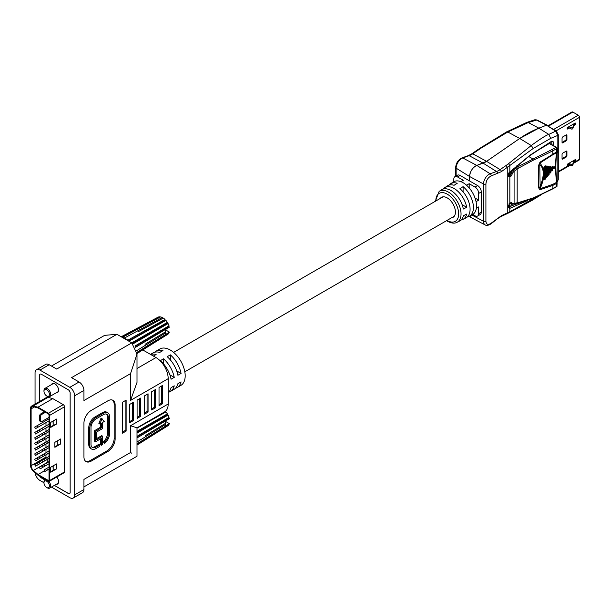 <?xml version="1.0" encoding="UTF-8"?>
<svg xmlns="http://www.w3.org/2000/svg" width="610" height="610" viewBox="0 0 610 610"><rect width="100%" height="100%" fill="white"/><g stroke="black" fill="none" stroke-linecap="round" stroke-linejoin="round"><path stroke-width="0.91" d="M568.017 127.2L571.029 128.908A1.037 0.595 0 0 0 572.066 129.061A1.037 0.595 0 0 0 572.775 128.603L574.506 123.449M574.04 123.723L572.775 127.475L571.029 127.78L569.016 126.621M566.919 155.786A1.037 0.595 -60 0 1 566.187 157.052L562.778 159.019A1.037 0.595 -60 0 1 562.26 159.073A1.037 0.595 -60 0 1 562.046 158.6L562.046 154.376A1.037 0.595 -60 0 1 562.778 153.11L566.187 151.143A1.037 0.595 -60 0 1 566.705 151.089A1.037 0.595 -60 0 1 566.919 151.562L566.919 155.786L566.187 155.367L566.187 151.143L566.919 151.562M562.046 138.165A1.037 0.595 -60 0 1 562.778 136.899L566.187 134.924A1.037 0.595 -60 0 1 566.705 134.879A1.037 0.595 -60 0 1 566.919 135.351L566.919 139.568A1.037 0.595 -60 0 1 566.187 140.841L562.778 142.809A1.037 0.595 -60 0 1 562.26 142.862A1.037 0.595 -60 0 1 562.046 142.389L562.046 138.165M569.504 128.031L567.918 128.946A1.037 0.595 -60 0 1 567.407 128.992A1.037 0.595 -60 0 1 567.247 128.169A1.037 0.595 -60 0 1 567.918 127.254L574.994 123.174A1.037 0.595 -60 0 1 575.505 123.121A1.037 0.595 -60 0 1 575.665 123.952A1.037 0.595 -60 0 1 574.994 124.859L573.804 125.546M569.504 164.624L567.918 165.539A1.037 0.595 -60 0 1 567.407 165.592A1.037 0.595 -60 0 1 567.247 164.761A1.037 0.595 -60 0 1 567.918 163.854L574.994 159.767A1.037 0.595 -60 0 1 575.505 159.721A1.037 0.595 -60 0 1 575.665 160.544A1.037 0.595 -60 0 1 574.994 161.459L573.804 162.146M573.385 163.388L579.142 160.064A1.723 0.999 -120 0 0 579.5 159.279L579.5 117.333A1.723 0.999 -120 0 0 578.28 115.221L572.813 112.065A1.723 0.999 -120 0 0 571.951 111.981L548.07 125.767M562.778 159.019L562.046 158.6L565.455 156.633A1.037 0.595 120 0 0 566.187 155.367M562.778 142.809L562.046 142.389L565.455 140.414A1.037 0.595 120 0 0 566.187 139.149L566.187 134.924L566.919 135.351M567.918 128.946L567.186 128.519L568.772 127.604M574.155 124.501L574.262 124.44A1.037 0.595 120 0 0 574.994 123.174M567.918 165.539L567.186 165.119L568.772 164.204M574.155 161.093L574.262 161.032A1.037 0.595 120 0 0 574.994 159.767M568.017 163.793L571.029 165.501A1.037 0.595 0 0 0 572.066 165.653A1.037 0.595 0 0 0 572.775 165.196L574.506 160.049M574.04 160.316L572.775 164.067L571.029 164.38L569.016 163.221M509.586 173.492L508.832 173.316M557.029 181.925L557.837 180.225L557.837 135.389L550.723 138.34L533.247 148.436L501.405 171.631L491.119 175.977A1.723 1.167 -109.7 0 0 490.166 173.781L476.807 165.432A8.593 4.964 120 0 0 469.593 176.496L469.593 180.949L469.578 176.503C470.127 171.288 472.536 167.59 476.807 165.417L483.15 163.16A17.263 9.966 120 0 0 486.612 161.337L519.728 138.47L538.836 128.153L546.568 125.172L536.274 119.972L534.871 119.758L526.979 122.328L528.252 122.534L536.899 119.956L534.871 119.758M526.979 122.328L506.719 131.836L507.802 132.004L528.252 122.534L538.836 128.153M481.115 147.521L481.359 147.933L507.802 132.004L519.728 138.455L486.612 161.322L472.727 153.804L481.359 147.933M547.589 125.973L546.568 125.172L547.2 125.164L536.899 119.956M483.15 163.144L469.12 155.695A1.723 1.167 70.3 0 0 468.358 155.611L462.014 157.883A1.723 1.167 70.3 0 1 462.776 157.975L476.807 165.417L486.612 161.322M471.812 217.961L469.921 215.94A8.593 4.964 120 0 0 471.484 217.785L485.255 224.968C486.521 225.791 488.427 225.433 490.974 223.878A1.723 0.793 51.5 0 0 491.119 223.237L501.405 215.704L509.838 211.708L509.983 212.242L506.765 213.851A1.723 1.09 -114.9 0 0 507.253 212.989L507.253 167.59A1.723 0.892 -124.6 0 0 505.957 165.584L500.116 169.618A1.723 0.892 55.4 0 1 501.405 171.631M549.145 167.132A102.297 55.891 62.5 0 1 549.168 166.66L548.558 166.126L547.399 167.422A102.297 55.891 -117.5 0 0 547.399 174.94L548.268 175.184A0.518 0.396 -83.5 0 0 548.741 174.895L548.268 175.184M547.399 167.422L548.985 167.453A101.435 55.419 -117.5 0 0 548.985 174.59L548.741 174.895A101.435 55.419 62.5 0 1 548.733 167.43L548.649 166.774L548.062 167.422A101.87 55.655 -117.5 0 0 548.062 174.917M548.817 166.149L549.03 166.873A0.518 0.396 144.1 0 1 549 167.415L548.558 166.126M552.683 169.854L552.332 166.522L550.929 167.803L550.929 170.754L551.791 171.006A0.518 0.396 -83.5 0 0 552.263 170.724L551.791 171.006M551.791 167.338L552.263 167.78L552.164 167.14L551.592 167.796A101.87 55.655 -117.5 0 0 551.592 170.739M552.622 170.343L552.263 170.724A101.435 55.419 62.5 0 1 552.263 167.788L552.073 166.492M552.515 167.819L552.607 167.43L552.515 167.819A101.435 55.419 -117.5 0 0 552.515 170.426L552.515 170.426M545.553 166.538L545.553 166.538A0.518 0.396 144.1 0 1 545.523 167.064L545.18 166.446L544.585 167.087L544.463 176.412A101.87 55.655 -117.5 0 0 544.585 179.126L544.806 179.401A0.518 0.396 -83.5 0 0 545.264 179.096L545.256 179.088A101.435 55.419 62.5 0 1 545.256 167.094L543.922 167.071A102.297 55.891 -117.5 0 0 543.8 169.641L540.17 162.9L552.828 154.749L552.896 150.723A344.764 199.043 180 0 1 533.361 160.148L517.173 168.871L516.418 167.651L518.126 166.591L516.784 165.836M545.5 167.117L545.592 166.713L545.5 167.117A101.435 55.419 -117.5 0 0 545.5 178.783L545.043 179.188M510.928 171.524L511.546 171.89L513.109 170.289L514.085 171.379L517.173 168.871L517.173 202.779L516.418 203.214L533.361 197.869A344.764 199.043 0 0 0 552.896 188.444L552.896 185.364L539.972 189.756L540.17 188.719C542.221 183.648 543.434 179.553 543.8 176.435A102.297 55.891 -117.5 0 0 543.922 179.165L544.806 179.401M544.585 179.126L545.5 178.783M556.068 186.835L556.793 186.416L556.793 185.57M556.793 147.849L556.755 148.71L556.068 147.429A1.037 0.595 -60 0 1 556.579 147.376A1.037 0.846 120 0 1 556.793 148.695L556.793 147.849M527.719 200.507L509.838 208.353A68.953 39.81 180 0 1 509.769 208.399L508.343 207.598L508.343 205.974L509.769 203.397A68.953 39.81 0 0 0 509.838 203.351L511.157 202.505L512.537 203.305L511.081 203.351A1.037 0.595 180 0 1 511.035 203.328L511.035 203.831L512.537 203.801L511.546 204.35L513.597 203.992A1.037 0.77 -105.8 0 0 514.085 203.397L514.085 171.379L512.537 172.958L511.035 172.981L511.035 173.484L509.586 172.645L509.449 174.262A2.242 1.296 180 0 1 508.9 174.788A2.242 1.296 180 0 1 508.633 174.917M512.491 172.988L511.18 172.409L511.546 171.89L512.537 173.461L511.157 176.038L510.387 174.796L509.068 175.649A67.916 39.215 180 0 1 509.007 175.688L509.769 176.93L508.343 176.137L508.343 174.513L509.769 171.936L509.007 172.378M509.769 171.936A68.953 39.81 0 0 0 509.838 171.89L509.838 165.714L508.595 163.655L505.957 165.584M539.972 189.756L538.645 187.88A6.893 3.98 0 0 0 539.187 187.59A6.893 3.98 0 0 0 539.766 187.217C542.076 181.757 543.228 177.129 543.228 173.354C543.228 169.572 542.076 166.675 539.766 164.654L539.964 162.199L556.755 151.798A1.037 0.595 0 0 0 556.793 151.776A1.037 0.595 0 0 0 557.098 151.349L557.098 148.268L556.579 147.376L549.801 143.457M538.645 187.88L538.645 165.318L539.766 164.654L540.17 188.719L552.828 184.319A6.893 3.767 62.5 0 1 552.896 185.364L556.755 183.351L556.678 182.314L552.828 184.319M509.548 173.934L510.387 174.796L511.081 173.507L512.537 173.461M509.792 172.256L511.035 172.981A1.037 0.595 120.3 0 1 511.18 172.409M491.119 175.977C488.046 177.548 486.307 180.209 485.911 183.961L485.911 221.262C486.307 224.564 488.046 225.22 491.119 223.237M509.769 208.399L508.328 206.76L508.343 207.598M510.501 171.41L530.189 155.062L551.936 141.055L553.316 141.855L553.316 145.493M538.828 128.176A103.403 59.704 120 0 0 519.728 138.47L531.241 145.531C540.483 138.783 546.339 135.077 548.809 134.406L538.828 128.176L546.552 125.195L555.679 131.173L548.809 134.406L550.723 138.34M556.389 131.211L555.679 131.173L557.837 135.389L558.272 134.726L556.389 131.211L546.552 125.195M517.173 202.779L512.537 203.801L512.537 203.305M520.818 202.512L510.738 206.096L511.271 207.43L510.501 206.188L508.633 206.935M551.936 141.055L551.165 141.505L551.936 141.055L551.165 141.505L551.821 141.878L551.821 144.623M509.594 172.378A1.037 0.625 -122.8 0 0 509.624 172.363A1.037 0.625 -122.8 0 0 509.838 171.89L510.738 171.235M538.645 165.318L539.964 162.199M549.762 143.441L549.762 142.786M552.828 154.749L556.678 152.744L556.755 151.798L556.755 148.71L552.896 150.723A1.037 0.564 62.5 0 0 552.202 149.435L518.126 166.591L519.217 167.605M554.383 168.192L554.383 166.751L553.85 166.69L552.713 168.002A102.297 55.891 -117.5 0 0 552.713 168.68L553.85 168.817M547.399 166.934L546.827 165.95L545.653 167.239A102.297 55.891 -117.5 0 0 545.653 177.045L546.827 177.205M547.078 176.9L547.322 169.595M547.399 174.94L548.558 175.1M549.145 174.094L549.168 173.858A102.297 55.891 62.5 0 1 549.114 168.665M550.914 167.361A102.297 55.891 62.5 0 1 550.921 166.843L550.312 166.301L549.153 167.605L549.153 172.844L550.312 172.996M550.906 171.967L550.921 171.761A102.297 55.891 62.5 0 1 550.906 167.735M550.929 170.754L552.073 170.907M543.922 179.165L545.104 179.325M545.348 179.02L545.683 178.074A102.297 55.891 62.5 0 1 545.523 170.533M545.66 166.743A102.297 55.891 62.5 0 1 545.683 166.309L545.104 165.79L543.922 167.071M556.732 151.737L556.678 152.744C555.153 161.726 555.153 171.578 556.678 182.314L556.732 181.605M554.574 168.04L554.475 167.399L554.048 168.65A101.435 55.419 62.5 0 1 554.048 167.979L554.574 168.04L553.949 167.338L553.377 167.994L554.048 167.979L553.85 166.69M554.048 168.65L553.377 168.665L553.949 168.734M547.239 167.277L547.155 166.629L547.239 167.277A101.435 55.419 -117.5 0 0 547.239 176.679L546.987 176.984A101.435 55.419 62.5 0 1 546.987 167.254L547.33 166.881L546.903 166.606L546.324 167.247L546.987 167.254L546.827 165.95M545.653 177.045L546.987 176.984M549.823 172.821L550.487 172.798A101.435 55.419 62.5 0 1 550.487 167.605L549.823 167.605A101.87 55.655 -117.5 0 0 549.823 172.821L549.153 172.844M550.921 166.843L550.746 167.628L550.403 166.957L549.153 167.605M550.563 166.332L550.83 167.239L550.312 166.301M552.561 167.247L552.561 167.247A0.518 0.396 144.1 0 1 552.523 167.803M544.471 169.641L543.8 169.641L543.731 173.019L543.8 176.435L544.463 176.412M550.746 167.628A101.435 55.419 -117.5 0 0 550.746 172.5L550.487 172.798M552.263 167.788L550.929 167.803M545.523 167.064L545.104 165.79M513.109 170.289L516.418 167.651M508.633 175.474L509.007 175.688L508.328 175.299L508.343 176.137M509.769 203.397L509.007 203.839M511.157 202.505L510.387 202.947L511.157 202.505L510.387 202.947L511.081 203.351M550.006 143.929L556.068 147.429L552.202 149.435M539.949 149.114L549.29 143.518M512.491 203.831A1.037 0.831 -44.7 0 1 511.18 204.243L510.288 203.397M440.252 198.441A11.552 6.672 60 0 1 441.472 197.335A11.552 6.672 60 0 1 447.244 197.915A11.552 6.672 60 0 1 454.793 208.086A11.552 6.672 60 0 1 453.024 217.343A11.552 6.672 60 0 1 451.461 217.854M449.067 185.112A18.742 10.82 60 0 1 450.454 183.862A18.742 10.82 60 0 1 457.241 183.267L454.076 185.287A18.514 10.69 -120 0 0 447.404 185.89L444.591 187.766A18.292 10.561 60 0 1 454.076 188.467A18.292 10.561 60 0 1 466.673 207.293L463.333 209.024A18.056 10.423 -120 0 0 450.904 190.488A18.056 10.423 -120 0 0 441.548 189.794L439.139 191.395A17.873 10.317 60 0 1 448.403 192.081A17.873 10.317 60 0 1 460.169 208.132A17.873 10.317 60 0 1 457.004 222.33L459.589 221.049A18.056 10.423 60 0 0 463.333 215.787L466.673 214.049A18.292 10.561 -120 0 1 462.876 219.425L465.903 217.93A18.514 10.69 60 0 0 469.639 205.105A18.514 10.69 60 0 0 459.925 188.665L463.097 186.645L463.097 191.853M443.211 189.024A18.292 10.561 60 0 1 444.591 187.766M450.454 183.862L453.268 181.986A18.963 10.949 60 0 1 463.097 182.71A18.963 10.949 60 0 1 475.571 199.737A18.963 10.949 60 0 1 472.216 214.804L469.189 216.306A18.742 10.82 -120 0 0 472.971 203.29A18.742 10.82 -120 0 0 463.097 186.645M461.091 219.996A18.292 10.561 -120 0 0 462.876 219.425M467.412 216.878A18.742 10.82 -120 0 0 469.189 216.306M472.788 214.484L475.037 215.787A5.17 2.989 -120 0 0 477.622 216.039L480.207 214.552A5.17 2.989 -120 0 0 481.282 212.181L481.282 191.914A5.17 2.989 -120 0 0 477.622 185.585L460.07 175.444A5.17 2.989 -120 0 0 457.485 175.192L454.9 176.686A5.17 2.989 -120 0 0 453.832 179.05L453.832 181.65M477.622 216.039A5.17 2.989 -120 0 0 478.697 213.675L478.697 206.92L476.334 208.285M460.977 181.681L463.341 180.316L457.485 176.938A5.17 2.989 -120 0 0 454.9 176.686M475.037 198.052L478.697 200.164L478.697 193.408A5.17 2.989 -120 0 0 475.037 187.072L469.189 183.694L466.543 185.219M478.697 200.164L476.052 201.689M469.189 183.694L469.189 187.918M466.673 207.293L462.128 204.67M170.365 354.86L167.201 356.69A21.03 12.139 -120 0 1 177.899 375.272L181.071 373.442A21.03 12.139 60 0 0 170.365 354.86L170.365 359.923M163.541 358.802L160.377 360.632A21.03 12.139 -120 0 1 171.075 379.214L174.239 377.384A21.03 12.139 60 0 0 163.541 358.802L163.541 363.865M168.185 392.619A21.03 12.139 -120 0 0 171.075 387.655L174.239 385.825A21.03 12.139 60 0 1 170.343 391.498L174.002 389.386A21.03 12.139 -120 0 0 177.899 383.713L181.071 381.883A21.03 12.139 60 0 1 177.167 387.556A21.03 12.139 60 0 1 175.466 388.257M170.343 391.498A21.03 12.139 60 0 1 168.634 392.2M150.502 354.387L152.965 352.954A21.03 12.139 60 0 1 159.767 352.397L162.939 350.567A21.03 12.139 -120 0 0 156.137 351.131L159.797 349.019A21.03 12.139 60 0 1 170.312 350.056A21.03 12.139 60 0 1 184.052 368.592A21.03 12.139 60 0 1 180.827 385.444L177.167 387.556M156.137 351.131A21.03 12.139 -120 0 0 154.673 352.252M153.415 356.065L156.114 354.509A21.03 12.139 -120 0 0 150.647 354.471M142.778 349.926L155.992 357.559A17.24 9.951 60 0 1 168.185 378.673L168.185 404.003A17.24 9.951 60 0 1 164.616 411.895L137.006 427.839L130.54 425.742L130.54 452.513L131.775 453.23M99.788 444.911L95.915 447.145A6.916 3.995 -60 0 1 92.43 447.504A6.916 3.995 -60 0 1 90.997 444.339L90.997 427.465A6.916 3.995 -60 0 1 95.892 418.986L103.448 414.625A6.916 3.995 -60 0 1 106.902 414.281A6.916 3.995 -60 0 1 108.336 417.453L108.336 434.328A6.916 3.995 -60 0 1 104.684 441.899L104.684 443.371A8.67 5.002 120 0 0 109.579 433.611L109.579 416.737A8.67 5.002 120 0 0 107.779 412.772A8.67 5.002 120 0 0 103.448 413.199L95.892 417.56A8.67 5.002 120 0 0 89.761 428.174L89.761 445.048A8.67 5.002 120 0 0 91.553 449.021A8.67 5.002 120 0 0 95.915 448.579L99.788 446.337L99.788 444.911L98.812 444.347L94.939 446.589A6.916 3.995 -60 0 1 91.98 447.161M107.779 412.772L106.803 412.207A8.67 5.002 120 0 0 102.472 412.634L94.916 416.996A8.67 5.002 120 0 0 88.785 427.61L88.785 444.484A8.67 5.002 120 0 0 90.585 448.457L91.553 449.021M106.384 414.06A6.916 3.995 -60 0 1 107.36 416.889L107.36 433.763A6.916 3.995 -60 0 1 103.708 441.343L103.708 442.807L104.684 443.371M85.621 461.274A10.339 5.97 120 0 0 90.28 460.519L106.857 450.95A10.339 5.97 120 0 0 114.177 438.285L114.177 404.506A10.339 5.97 120 0 0 112.499 400.091M100.444 438.933L100.444 444.728L101.42 445.292L102.663 444.576L102.663 436.226L101.687 435.662L96.776 438.491M100.444 423.668L100.444 427.259L94.565 430.652L94.565 441.205L95.541 441.762L101.42 438.369L101.42 445.292M102.663 436.226L96.776 439.619L96.776 431.933L102.663 428.54L102.663 422.387L104.226 421.487L101.069 418.033L98.881 423.447L99.857 424.003L101.42 423.104L101.42 427.824L100.444 427.259M51.446 487.077L69.807 497.676A6.893 3.98 -120 0 0 73.253 498.019A6.893 3.98 -120 0 0 74.679 494.862L74.679 395.776A6.893 3.98 -120 0 0 69.807 387.335L39.924 370.079A6.893 3.98 -120 0 0 36.478 369.744A6.893 3.98 -120 0 0 35.052 372.901L35.052 404.094M159.027 405.772L162.687 403.66L162.687 385.36L159.027 387.472L159.027 405.772M151.715 409.996L155.375 407.884L155.375 389.584L151.715 391.696L151.715 409.996M144.402 414.213L148.062 412.101L148.062 393.808L144.402 395.921L144.402 414.213M137.09 418.437L140.742 416.325L140.742 398.033L137.09 400.137L137.09 418.437M83.944 456.859A10.339 5.97 120 0 0 86.086 461.595A10.339 5.97 120 0 0 91.256 461.084L107.833 451.514A10.339 5.97 120 0 0 115.145 438.849L115.145 405.063A10.339 5.97 120 0 0 113.01 400.335A10.339 5.97 120 0 0 107.833 400.846L91.256 410.416A10.339 5.97 120 0 0 83.944 423.081L83.944 456.859M129.777 422.661L133.43 420.549L133.43 402.249L129.777 404.361L129.777 422.661M122.465 433.214L126.117 431.102L126.117 400.137L122.465 402.249L122.465 433.214M74.679 494.862L83.944 489.517L83.944 479.414L130.54 452.513M69.807 387.335L79.071 381.982A6.893 3.98 60 0 1 83.944 390.43L83.944 400.526L130.54 373.633L130.54 400.404L137.006 382.424L137.006 354.006L131.775 342.881L116.914 334.303L104.661 335.34L51.469 366.046M116.914 334.303L56.699 369.065L49.189 364.734L39.924 370.079M79.071 381.982L71.561 377.651L131.775 342.881M35.083 472.658A6.893 3.98 -120 0 0 39.924 480.428L43.973 482.762A3.851 2.226 -120 0 0 46.695 487.504A3.851 2.226 -120 0 0 49.418 485.934A3.851 2.226 -120 0 0 46.695 481.214A3.851 2.226 -120 0 0 43.973 482.784L43.973 482.068A4.728 2.73 60 0 1 44.949 479.902A4.728 2.73 60 0 1 45.719 479.689M130.54 373.633L137.006 354.006M36.478 369.744L45.742 364.391A6.893 3.98 60 0 1 49.189 364.734M83.944 489.517A6.893 3.98 60 0 1 82.518 492.674L73.253 498.019M40.016 476.395A2.631 1.517 -120 0 0 41.427 477.958L44.873 479.948M54.328 485.407L68.305 493.475A2.631 1.517 -120 0 0 69.616 493.604A2.631 1.517 -120 0 0 70.158 492.4L70.158 393.015A2.631 1.517 -120 0 0 68.305 389.798L41.427 374.288A2.631 1.517 -120 0 0 40.115 374.151A2.631 1.517 -120 0 0 39.574 375.356L39.574 401.487M122.465 432.093L125.141 430.546L126.117 431.102M125.141 430.546L125.141 400.701M129.777 421.533L132.454 419.985L133.43 420.549M132.454 419.985L132.454 402.813M137.09 417.309L139.774 415.761L140.742 416.325M139.774 415.761L139.774 398.589M144.402 413.092L147.086 411.544L148.062 412.101M147.086 411.544L147.086 394.373M151.715 408.868L154.399 407.32L155.375 407.884M154.399 407.32L154.399 390.148M159.027 404.643L161.711 403.096L162.687 403.66M161.711 403.096L161.711 385.924M104.684 441.899L103.708 441.343M102.045 418.597L99.857 424.003M101.42 427.824L95.541 431.217L94.565 430.652M95.541 431.217L95.541 441.762M176.694 370.918L181.071 373.442M169.87 374.86L174.239 377.384M56.25 484.302A5.17 2.981 -120 0 0 57.508 484.081A5.17 2.981 -120 0 0 58.583 481.717A5.17 2.981 -120 0 0 56.753 476.997M56.25 392.779A5.17 2.981 -120 0 0 57.508 392.558A5.17 2.981 -120 0 0 58.583 390.194A5.17 2.981 -120 0 0 56.326 384.994A5.17 2.981 -120 0 0 52.346 383.614A5.17 2.981 -120 0 0 51.522 384.59M45.979 419.131L45.979 420.587M45.979 422.6L45.979 425.955M45.979 427.968L45.979 431.316M45.979 433.329L45.979 436.676M45.979 438.689L45.979 442.036M45.979 444.057L45.979 447.404M45.979 449.417L45.979 452.765M45.979 454.778L45.979 457.081A4.377 2.531 -120 0 0 46.085 458.064M46.673 459.742A4.377 2.531 -120 0 0 48.274 461.861L48.487 462.045M30.5 408.502L30.5 465.3A5.254 3.035 -120 0 0 33.253 471.034L37.95 475.198L48.396 481.229A1.754 1.014 -120 0 0 49.273 481.32A1.754 1.014 -120 0 0 49.631 480.52L49.631 415.379A1.754 1.014 -120 0 0 48.396 413.237L37.95 407.205L33.253 405.947A5.254 3.035 -120 0 0 31.59 406.092A5.254 3.035 -120 0 0 30.5 408.502M40.146 374.136A2.631 1.517 -120 0 0 39.635 375.325L39.635 401.449M40.138 476.463A2.631 1.517 -120 0 0 41.488 477.927L44.934 479.91L45.521 479.574M54.397 485.377L68.366 493.437A2.631 1.517 -120 0 0 69.647 493.589M49.273 481.32L64.134 472.735A1.754 1.014 -120 0 0 64.492 471.934L64.492 406.801A1.754 1.014 -120 0 0 63.257 404.651L52.811 398.62L48.114 397.362A5.254 3.035 -120 0 0 46.451 397.514L31.59 406.092M31.118 408.86L31.118 465.659A4.377 2.531 -120 0 0 33.413 470.44L38.033 474.534L48.396 480.52A0.877 0.503 -120 0 0 49.014 480.161L49.014 415.021A0.877 0.503 -120 0 0 48.396 413.946L38.033 407.968L33.413 406.725A4.377 2.531 -120 0 0 32.025 406.855A4.377 2.531 -120 0 0 31.118 408.86L34.366 406.984M56.471 468.93L56.471 463.928L50.729 467.237L50.729 472.247L56.471 468.93L53.169 470.272L53.169 465.834M56.471 424.072L56.471 419.07L50.729 422.387L50.729 427.389L56.471 424.072L53.169 425.414L53.169 420.976M60.619 443.988L60.619 438.986L54.877 442.303L54.877 447.305L60.619 443.988L57.309 445.33L57.309 440.893M37.95 407.205L52.811 398.62M38.033 474.534L44.362 470.882M42.807 467.336L41.938 465.826L39.322 467.336L40.191 468.846L49.014 463.752L47.45 464.652L46.581 463.142L49.014 461.739M41.938 465.826L43.966 464.652L44.835 466.162L47.45 464.652M42.807 461.968L41.938 460.458L39.322 461.968L40.191 463.486L49.014 458.392L47.45 459.292L46.581 457.782L49.014 456.371M41.938 460.458L43.966 459.292L44.835 460.802L47.45 459.292M42.807 456.608L41.938 455.098L39.322 456.608L40.191 458.118L47.45 453.932L46.581 452.414L49.014 451.011M41.938 455.098L43.966 453.932L44.835 455.441L47.45 453.932M42.807 451.247L41.938 449.738L39.322 451.247L40.191 452.757L49.014 447.664L47.45 448.563L46.581 447.054L49.014 445.651M41.938 449.738L43.966 448.563L44.835 450.073L47.45 448.563M42.807 445.887L41.938 444.37L39.322 445.887L40.191 447.397L49.014 442.303L47.45 443.203L46.581 441.693L49.014 440.29M41.938 444.37L43.966 443.203L44.835 444.713L47.45 443.203M42.807 440.519L41.938 439.009L39.322 440.519L40.191 442.029L49.014 436.943L47.45 437.843L46.581 436.333L49.014 434.922M41.938 439.009L43.966 437.843L44.835 439.353L47.45 437.843M42.807 435.159L41.938 433.649L39.322 435.159L40.191 436.668L49.014 431.575L47.45 432.475L46.581 430.965L49.014 429.562M41.938 433.649L43.966 432.475L44.835 433.992L47.45 432.475M42.807 429.798L49.014 426.215L38.163 432.475L37.294 430.965L39.322 429.798L40.191 431.308L42.807 429.798L41.938 428.289L49.014 424.202M41.938 428.289L39.322 429.798M47.45 470.013L46.581 468.503L43.966 470.013L44.835 471.53L49.014 469.113M46.581 468.503L49.014 467.1M46.581 463.142L43.966 464.652M46.581 457.782L43.966 459.292M46.581 452.414L43.966 453.932M46.581 447.054L43.966 448.563M46.581 441.693L43.966 443.203M46.581 436.333L43.966 437.843M46.581 430.965L43.966 432.475M38.163 464.652L37.294 463.142L34.678 464.652L35.548 466.162L49.014 458.392M37.294 463.142L39.322 461.968M38.163 459.292L37.294 457.782L34.678 459.292L35.548 460.802L49.014 453.024M37.294 457.782L39.322 456.608M38.163 453.932L37.294 452.414L34.678 453.932L35.548 455.441L49.014 447.664M37.294 452.414L39.322 451.247M38.163 448.563L37.294 447.054L34.678 448.563L35.548 450.073L49.014 442.303M37.294 447.054L39.322 445.887M38.163 443.203L37.294 441.693L34.678 443.203L35.548 444.713L49.014 436.943M37.294 441.693L39.322 440.519M38.163 437.843L37.294 436.333L34.678 437.843L35.548 439.353L49.014 431.575M37.294 436.333L39.322 435.159M37.294 430.965L34.678 432.475L35.548 433.992L38.163 432.475M38.163 427.114L37.294 425.605L34.678 427.114L35.548 428.624L49.014 420.854M37.294 425.605L49.014 418.834M40.657 413.984L41.587 414.518A1.311 0.755 120 0 0 40.657 416.127L39.726 415.593A1.311 0.755 -60 0 1 40.657 413.984L44.553 411.735M41.587 414.518L45.483 412.268M39.726 415.593L39.726 420.595L40.657 421.136L40.657 416.127M40.657 421.136A1.311 0.755 120 0 0 40.923 421.731L40.001 421.197A1.311 0.755 -60 0 1 39.726 420.595M40.923 421.731A1.311 0.755 120 0 0 41.587 421.67L49.014 417.377M57.188 440.969L57.309 445.33M57.188 445.399L54.877 447.305M53.039 421.053L53.169 425.414M53.039 425.483L50.729 427.389M53.039 465.903L53.169 470.272M53.039 470.341L50.729 472.247M43.973 391.262A3.851 2.226 -120 0 0 46.695 395.982A3.851 2.226 -120 0 0 49.418 394.411A3.851 2.226 -120 0 0 46.695 389.691A3.851 2.226 -120 0 0 43.973 391.262L43.973 390.553A4.728 2.73 60 0 1 44.949 388.387A4.728 2.73 60 0 1 48.594 389.653A4.728 2.73 60 0 1 50.66 394.411A4.728 2.73 60 0 1 49.677 396.576A4.728 2.73 60 0 1 47.313 396.34L46.695 395.982M165.043 332.107L165.539 332.969L165.211 334.715L169.42 332.13L165.219 329.705M169.42 332.13A9.851 5.688 60 0 1 169.405 332.168L136.937 352.344M136.998 353.541L168.063 334.112A9.851 5.688 60 0 0 169.031 332.999L168.878 332.496M127.581 340.464L127.848 340.151L125.5 338.687A11.384 6.573 60 0 1 127.543 340.334M125.5 338.687L124.981 338.962L124.737 337.887L124.951 338.939M122.694 337.177L160.59 316.903A9.851 5.688 60 0 1 162.306 317.497L124.737 337.887L122.389 337.353A11.384 6.573 60 0 1 124.425 338.062M128.847 341.196L165.912 320.41L165.264 320.349L164.997 319.449A9.851 5.688 60 0 0 163.289 318.069L138.409 331.634M128.031 340.723L127.848 340.151L164.997 319.449M162.794 318.344L162.306 317.497M160.049 317.2L159.683 316.811L121.71 337.071M121.184 336.773L158.234 317.093A9.851 5.688 60 0 1 159.683 316.811M165.264 320.349L128.435 340.952M165.912 320.41A9.851 5.688 60 0 1 167.361 322.37L131.737 342.866M133.094 343.827L168.063 323.575L167.361 323.17L132.454 343.323M167.361 323.17L167.361 322.37M168.063 323.575A9.851 5.688 60 0 1 169.031 325.809L134.97 346.045M135.633 347.265L169.405 327.074L168.764 326.396L135.176 346.396M168.764 326.396L169.031 325.809M169.405 327.074A9.851 5.688 60 0 1 169.42 327.12L165.211 329.705L165.539 331.817L145.584 343.994M165.539 332.969L136.709 350.643M169.031 332.999L136.975 352.961M48.785 481.382A4.728 2.73 60 0 1 50.66 485.934A4.728 2.73 60 0 1 49.677 488.099A4.728 2.73 60 0 1 47.313 487.863L46.695 487.504M165.043 423.63L165.539 424.491L165.211 426.23L169.42 423.653L165.219 421.228M169.42 423.653A9.851 5.688 60 0 1 169.405 423.691L137.006 443.821M137.006 445.064L168.063 425.635A9.851 5.688 60 0 0 169.031 424.522L168.878 424.019M137.006 428.144L165.912 411.933L145.767 422.776M165.912 411.933A9.851 5.688 60 0 1 167.361 413.885L137.006 431.354M137.006 433.085L168.063 415.097L167.361 414.693L137.006 432.216M167.361 414.693L167.361 413.885M168.063 415.097A9.851 5.688 60 0 1 169.031 417.332L137.006 436.348M137.006 437.965L169.405 418.597L168.764 417.919L137.006 436.829M168.764 417.919L169.031 417.332M169.405 418.597A9.851 5.688 60 0 1 169.42 418.643L165.211 421.22L165.539 423.34L145.584 435.517M165.539 424.491L137.006 441.975M169.031 424.522L137.006 444.461M572.775 127.475L572.775 128.603M571.029 127.78L571.029 128.908M558.272 171.532L569.87 164.837M573.629 162.664L579.5 159.279M579.5 117.333L555.954 130.929M565.455 156.633L566.187 157.052M565.455 140.414L566.187 140.841M566.187 139.149L566.919 139.568M574.262 124.44L574.994 124.859M574.262 161.032L574.994 161.459M578.28 115.221L553.666 129.434M572.813 112.065L548.542 126.079M572.775 164.067L572.775 165.196M571.029 164.38L571.029 165.501M481.16 147.49L477.752 149.709A1.723 0.892 55.4 0 1 478.568 149.77M477.752 149.709L471.904 153.743A1.723 0.892 55.4 0 1 472.727 153.804A17.926 10.347 120 0 1 469.12 155.695L462.776 157.975A7.93 4.575 -60 0 0 456.127 168.177L469.578 176.503M462.014 157.883C458.194 159.774 456.082 162.977 455.662 167.498A1.723 0.999 -0 0 0 456.127 168.177L456.127 175.977M548.268 166.972L548.741 167.415M544.806 166.637L545.264 167.079M545.599 178.715L545.538 166.522M533.247 148.436L531.241 145.531L508.595 163.655M509.068 207.11A1.037 0.625 -122.8 0 1 509.838 208.353L509.838 211.716L537.364 196.428M553.316 141.855L551.486 141.68M552.683 188.917L556.961 186.507L557.098 182.908A1.037 0.595 180 0 1 556.793 183.335A1.037 0.595 180 0 1 556.755 183.351L556.755 186.431L552.896 188.444A1.037 0.564 -117.5 0 1 552.683 188.917L533.155 198.334A1.037 0.518 65.9 0 0 533.361 197.869M508.526 207.232L508.633 205.562L509.563 203.862A1.037 0.625 -122.8 0 0 509.624 203.824A1.037 0.625 -122.8 0 0 509.838 203.351L509.838 176.892A68.953 39.81 180 0 1 509.769 176.93M501.405 215.704A1.723 1.09 65.1 0 1 500.917 216.558L506.765 213.851M497.463 218.182A1.723 0.793 51.5 0 1 497.318 218.83L500.917 216.558M485.911 221.262A1.723 0.999 180 0 1 483.516 221.285A7.93 4.575 120 0 0 485.255 224.968M485.911 183.961A1.723 0.999 180 0 1 483.516 183.991L483.516 221.285L471.835 214.994M497.463 173.705A1.723 1.167 -109.7 0 0 496.509 171.509L490.166 173.781A7.93 4.575 120 0 0 483.516 183.991L469.593 176.496M486.612 161.337L500.116 169.618A17.926 10.347 -60 0 1 496.509 171.509L483.15 163.16M556.907 181.033L558.272 179.561L557.418 181.582M508.343 174.513L508.328 173.675L508.343 174.513M533.239 198.852L532.553 200.103L541.901 194.293M530.189 155.062A1.037 0.625 57.2 0 1 529.976 155.535L551.631 141.421M508.694 205.143L510.501 206.188A1.037 0.595 -60 0 1 510.623 206.127L508.755 204.952M552.713 168.68L553.377 168.665A101.87 55.655 -117.5 0 1 553.377 167.994L552.713 168.002M554.383 166.751L554.475 167.399M546.324 177.014A101.87 55.655 -117.5 0 1 546.324 167.247L545.653 167.239M547.078 165.973L547.155 166.629M547.414 166.477L547.33 166.881M549.168 166.66L549.076 167.056M552.332 166.522L552.424 167.171M552.698 167.041L552.607 167.43M543.228 173.354L544.41 172.988M545.348 165.813L545.424 166.469M545.683 166.309L545.592 166.713M520.513 202.139L519.369 202.65M533.155 198.334L519.743 202.741M533.361 160.148L532.728 158.829L528.596 156.442M508.343 205.974L508.328 205.135L508.343 205.974M511.157 176.038L509.838 176.892A1.037 0.625 -122.8 0 0 509.068 175.649M510.7 203.13L511.035 203.328A1.037 0.595 120 0 0 510.951 202.97L509.563 203.862M510.303 174.75A1.037 0.595 120 0 0 511.035 173.484A1.037 0.595 0 0 0 511.081 173.507M447.038 220.408A16.15 9.325 -120 0 0 447.244 220.53A16.15 9.325 -120 0 0 458.667 213.935A16.15 9.325 -120 0 0 447.244 194.155A16.15 9.325 -120 0 0 435.83 200.987M481.282 212.181L478.697 213.675M460.07 175.444L457.485 176.938M477.622 185.585L475.037 187.072M481.282 191.914L478.697 193.408M130.54 425.742L168.185 404.003M130.54 400.404L168.185 378.673M83.944 390.43L74.679 395.776M137.006 368.516L155.992 357.559M90.28 460.519L91.256 461.084M114.177 404.506L115.145 405.063M114.177 438.285L115.145 438.849M106.857 450.95L107.833 451.514M95.915 447.145L94.939 446.589M108.336 417.453L107.36 416.889M108.336 434.328L107.36 433.763M103.448 413.199L102.472 412.634M95.892 417.56L94.916 416.996M89.761 428.174L88.785 427.61M89.761 445.048L88.785 444.484M33.253 405.947L48.114 397.362M49.631 480.52L64.492 471.934M49.631 415.379L64.492 406.801M48.396 413.237L63.257 404.651M31.118 465.659L45.979 457.081M33.413 470.44L48.274 461.861M48.396 480.52L49.014 480.161M454.244 216.245L184.815 371.803M443.035 196.832L173.606 352.382M558.272 172.111L570.373 165.127M481.153 147.49L506.712 131.829M468.358 155.611L471.904 153.743M455.662 167.498L455.662 176.244M469.128 216.329L471.255 217.686M548.512 174.963L549.153 174.368L549.015 166.858M552.027 170.777L552.683 170.205L552.523 167.262M497.318 218.83L490.974 223.878M508.526 175.764L508.633 174.102L509.563 172.401L529.976 155.535M558.272 134.726L558.272 179.561M509.983 212.242L532.561 200.11M554.337 168.078L553.804 168.696M547.246 166.698L547.406 176.458L546.774 177.068M550.754 167.064L550.914 172.279L550.258 172.866M519.857 202.718L513.597 203.992M557.098 151.349L557.021 152.332C555.496 161.284 555.496 171.128 557.021 181.879L557.098 182.908M509.998 203.587L512.019 204.411M439.139 191.395L435.365 201.262M446.573 220.675L447.603 221.316C451.484 223.321 454.618 223.664 457.004 222.33M83.944 486.887L137.006 456.25L137.006 427.831M49.677 396.576L58.331 391.582M138.927 331.352L137.891 331.916M146.087 343.689L145.073 344.307M44.949 388.387L53.604 383.385M49.677 488.099L58.331 483.097M146.087 435.204L145.073 435.83"/></g></svg>
